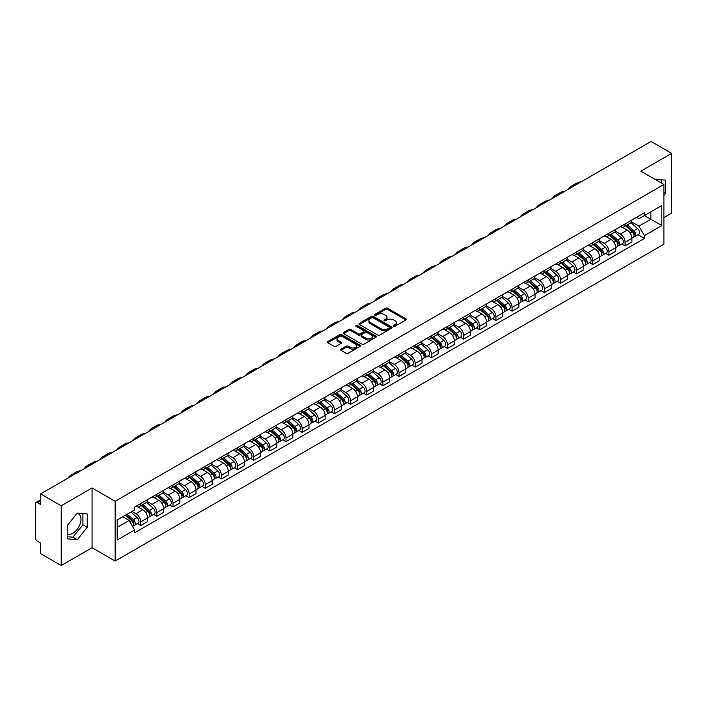 <?xml version="1.0" encoding="UTF-8"?>
<svg xmlns="http://www.w3.org/2000/svg" width="707" height="707" viewBox="0 0 707 707"><rect width="100%" height="100%" fill="white"/><g stroke="black" fill="none" stroke-linecap="round" stroke-linejoin="round"><path stroke-width="1.06" d="M393.684 326.183A1.007 0.583 0 0 0 395.107 326.183L405.906 319.944A1.441 0.831 0 0 0 406.322 319.361A1.441 0.831 0 0 0 405.906 318.777L387.613 308.217A1.441 0.831 0 0 0 385.58 308.217L374.79 314.447A1.007 0.583 0 0 0 376.212 315.269L377.609 314.465A4.596 2.651 0 0 1 384.113 314.465L385.633 315.34A4.596 2.651 0 0 1 386.985 317.222A4.596 2.651 0 0 1 385.633 319.096L384.237 319.9A1.007 0.583 0 0 0 385.66 320.722L387.056 319.918A4.596 2.651 0 0 1 393.56 319.918L395.08 320.801A4.596 2.651 0 0 1 396.433 322.675A4.596 2.651 0 0 1 395.08 324.548L393.684 325.361A1.007 0.583 0 0 0 393.684 326.183L393.684 325.361M655.416 179.596A11.418 6.593 -60 0 1 656.971 180.099A11.418 6.593 -60 0 1 658.182 181.195M76.939 513.485A11.418 6.593 -60 0 1 78.627 513.998A11.418 6.593 -60 0 1 80.377 523.145A11.418 6.593 -60 0 1 72.918 533.211A11.418 6.593 -60 0 1 67.28 533.812M340.986 349.161A1.441 0.831 0 0 0 340.562 349.744A1.441 0.831 0 0 0 340.986 350.327L346.121 353.288A1.441 0.831 0 0 0 348.144 353.288L360.137 346.368A1.441 0.831 0 0 0 360.561 345.785A1.441 0.831 0 0 0 360.137 345.202L341.852 334.641A1.441 0.831 0 0 0 339.82 334.641L327.827 341.561A1.441 0.831 0 0 0 327.412 342.144A1.441 0.831 0 0 0 327.827 342.736L334.031 346.315A1.441 0.831 0 0 0 336.064 346.315L341.189 343.346A1.441 0.831 0 0 0 341.614 342.762A1.441 0.831 0 0 0 341.189 342.179L338.114 340.403A3.844 2.218 0 0 1 336.992 338.83A3.844 2.218 0 0 1 339.36 336.788A3.844 2.218 0 0 1 343.549 337.266L355.586 344.212A3.844 2.218 0 0 1 356.717 345.785A3.844 2.218 0 0 1 354.34 347.835A3.844 2.218 0 0 1 350.151 347.349L348.144 346.191A1.441 0.831 0 0 0 346.121 346.191L340.986 349.161L340.986 350.327M115.144 501.298L92.069 487.971L61.226 505.779L40.626 493.893L651.05 141.462L671.65 153.357L640.807 171.165L663.891 184.483L115.144 501.298L115.144 561.058L663.891 244.242L663.891 184.483M377.715 335.047A1.441 0.831 0 0 0 379.739 335.047L391.731 328.128A1.441 0.831 0 0 0 392.155 327.544A1.441 0.831 0 0 0 391.731 326.961L373.446 316.4A1.441 0.831 0 0 0 371.414 316.4L359.421 323.32A1.441 0.831 0 0 0 359.006 323.903A1.441 0.831 0 0 0 359.421 324.495L377.715 335.047M356.319 326.395A1.007 0.583 0 0 1 357.344 326.537L357.344 325.344L375.93 336.081A1.441 0.831 0 0 1 376.354 336.665A1.441 0.831 0 0 1 375.93 337.248L363.946 344.168A1.441 0.831 0 0 1 361.913 344.168L343.629 333.616L348.754 330.673L348.754 329.48L343.629 332.44A1.441 0.831 0 0 0 343.204 333.024A1.441 0.831 0 0 0 343.629 333.616L343.629 332.44M348.754 330.673A1.441 0.831 0 0 1 350.787 330.673L350.787 329.48A1.441 0.831 0 0 0 348.754 329.48M350.787 329.48L358.202 333.757A1.441 0.831 0 0 0 360.234 333.757L363.637 331.795A1.441 0.831 0 0 0 364.061 331.212A1.441 0.831 0 0 0 363.637 330.62L355.921 326.166A1.007 0.583 0 0 1 357.344 325.344M61.226 505.779L61.226 565.538L40.626 553.643L40.626 543.064L37.418 541.217A2.925 1.688 -120 0 1 35.35 537.629L35.35 503.808A2.925 1.688 -120 0 1 35.96 502.474L40.626 499.769M663.891 217.588L671.65 213.107L671.65 153.357M61.226 565.538L92.069 547.731L115.144 561.058M40.626 493.893L40.626 504.471L37.418 502.615A2.925 1.688 -120 0 0 35.96 502.474M625.076 223.925A6.734 3.889 60 0 1 623.68 226.947L630.511 223.005A6.734 3.889 -120 0 0 631.908 219.983M615.382 231.171L620.313 234.026A6.734 3.889 60 0 1 625.076 242.271L631.908 238.33A6.734 3.889 -120 0 0 627.144 230.075L622.257 227.256M631.908 238.33L631.908 241.971L625.076 245.912L621.798 244.021M623.68 226.947A6.734 3.889 60 0 1 620.366 226.647M625.076 242.271L625.076 245.912M608.93 233.248A6.734 3.889 60 0 1 607.534 236.271L614.365 232.329A6.734 3.889 -120 0 0 615.762 229.307M605.652 253.345L608.93 255.236L615.762 251.294L615.762 247.644A6.734 3.889 -120 0 0 610.998 239.399L606.111 236.58M607.534 236.271A6.734 3.889 60 0 1 604.22 235.961M599.236 240.495L604.167 243.341A6.734 3.889 60 0 1 608.93 251.595L608.93 255.236M592.784 242.572A6.734 3.889 60 0 1 591.388 245.594L598.219 241.644A6.734 3.889 -120 0 0 599.616 238.621M589.514 262.668L592.784 264.559L599.616 260.609L599.616 256.968A6.734 3.889 -120 0 0 594.852 248.723L589.965 245.903M591.388 245.594A6.734 3.889 60 0 1 588.074 245.285M583.089 249.818L588.021 252.664A6.734 3.889 60 0 1 592.784 260.91L592.784 264.559M576.638 251.886A6.734 3.889 60 0 1 575.242 254.909L582.073 250.967A6.734 3.889 -120 0 0 583.469 247.945M573.368 271.992L576.638 273.883L583.469 269.933L583.469 266.292A6.734 3.889 -120 0 0 578.706 258.046L573.819 255.218M575.242 254.909A6.734 3.889 60 0 1 571.928 254.608M566.943 259.142L571.875 261.988A6.734 3.889 60 0 1 576.638 270.233L576.638 273.883M560.492 261.21A6.734 3.889 60 0 1 559.096 264.232L565.927 260.291A6.734 3.889 -120 0 0 567.323 257.268M557.222 281.306L560.492 283.198L567.323 279.256L567.323 275.615A6.734 3.889 -120 0 0 562.56 267.37L557.673 264.542M559.096 264.232A6.734 3.889 60 0 1 555.782 263.932M550.797 268.457L555.737 271.311A6.734 3.889 60 0 1 560.492 279.557L560.492 283.198M544.346 270.534A6.734 3.889 60 0 1 542.958 273.556L549.781 269.614A6.734 3.889 -120 0 0 551.177 266.592M541.076 290.63L544.346 292.521L551.177 288.58L551.177 284.93A6.734 3.889 -120 0 0 546.423 276.684L541.527 273.865M542.958 273.556A6.734 3.889 60 0 1 539.635 273.247M534.651 277.78L539.591 280.635A6.734 3.889 60 0 1 544.346 288.88L544.346 292.521M528.2 279.857A6.734 3.889 60 0 1 526.812 282.88L533.644 278.929A6.734 3.889 -120 0 0 535.031 275.907M524.93 299.954L528.2 301.845L535.031 297.903L535.031 294.253A6.734 3.889 -120 0 0 530.277 286.008L525.381 283.189M526.812 282.88A6.734 3.889 60 0 1 523.498 282.57M518.505 287.104L523.445 289.95A6.734 3.889 60 0 1 528.2 298.195L528.2 301.845M512.054 289.172A6.734 3.889 60 0 1 510.666 292.194L517.497 288.253A6.734 3.889 -120 0 0 518.885 285.23M508.784 309.277L512.054 311.168L518.885 307.218L518.885 303.577A6.734 3.889 -120 0 0 514.13 295.332L509.234 292.504M510.666 292.194A6.734 3.889 60 0 1 507.352 291.894M502.359 296.427L507.299 299.273A6.734 3.889 60 0 1 512.054 307.518L512.054 311.168M495.907 298.495A6.734 3.889 60 0 1 494.52 301.518L501.351 297.576A6.734 3.889 -120 0 0 502.739 294.554M492.638 318.592L495.916 320.483L502.739 316.542L502.739 312.901A6.734 3.889 -120 0 0 497.984 304.655L493.088 301.827M494.52 301.518A6.734 3.889 60 0 1 491.206 301.217M486.222 305.751L491.153 308.597A6.734 3.889 60 0 1 495.916 316.842L495.916 320.483M479.77 307.819A6.734 3.889 60 0 1 478.374 310.841L485.205 306.9A6.734 3.889 -120 0 0 486.593 303.877M476.491 327.915L479.77 329.807L486.602 325.865L486.602 322.215A6.734 3.889 -120 0 0 481.838 313.97L476.951 311.151M478.374 310.841A6.734 3.889 60 0 1 475.06 310.541M470.075 315.066L475.007 317.92A6.734 3.889 60 0 1 479.77 326.166L479.77 329.807M463.624 317.143A6.734 3.889 60 0 1 462.228 320.165L469.059 316.215A6.734 3.889 -120 0 0 470.455 313.192M460.345 337.239L463.624 339.13L470.455 335.189L470.455 331.539A6.734 3.889 -120 0 0 465.692 323.293L460.805 320.474M462.228 320.165A6.734 3.889 60 0 1 458.914 319.856M453.929 324.389L458.861 327.235A6.734 3.889 60 0 1 463.624 335.48L463.624 339.13M447.478 326.457A6.734 3.889 60 0 1 446.082 329.48L452.913 325.538A6.734 3.889 -120 0 0 454.309 322.516M444.199 346.563L447.478 348.454L454.309 344.503L454.309 340.862A6.734 3.889 -120 0 0 449.546 332.617L444.659 329.798M446.082 329.48A6.734 3.889 60 0 1 442.768 329.179M437.783 333.713L442.715 336.559A6.734 3.889 60 0 1 447.478 344.804L447.478 348.454M431.332 335.781A6.734 3.889 60 0 1 429.936 338.803L436.767 334.862A6.734 3.889 -120 0 0 438.163 331.839M428.053 355.877L431.332 357.769L438.163 353.827L438.163 350.186A6.734 3.889 -120 0 0 433.4 341.941L428.513 339.113M429.936 338.803A6.734 3.889 60 0 1 426.621 338.503M421.637 343.036L426.568 345.882A6.734 3.889 60 0 1 431.332 354.127L431.332 357.769M415.186 345.104A6.734 3.889 60 0 1 413.789 348.127L420.621 344.185A6.734 3.889 -120 0 0 422.017 341.163M411.907 365.201L415.186 367.092L422.017 363.151L422.017 359.51A6.734 3.889 -120 0 0 417.254 351.255L412.367 348.436M413.789 348.127A6.734 3.889 60 0 1 410.475 347.826M405.491 352.351L410.422 355.206A6.734 3.889 60 0 1 415.186 363.451L415.186 367.092M399.04 354.428A6.734 3.889 60 0 1 397.643 357.45L404.475 353.509A6.734 3.889 -120 0 0 405.871 350.486M395.761 374.524L399.04 376.416L405.871 372.474L405.871 368.824A6.734 3.889 -120 0 0 401.108 360.579L396.22 357.76M397.643 357.45A6.734 3.889 60 0 1 394.329 357.141M389.345 361.675L394.276 364.52A6.734 3.889 60 0 1 399.04 372.775L399.04 376.416M382.894 363.752A6.734 3.889 60 0 1 381.497 366.774L388.329 362.824A6.734 3.889 -120 0 0 389.725 359.801M379.615 383.848L382.894 385.739L389.725 381.798L389.725 378.148A6.734 3.889 -120 0 0 384.962 369.902L380.074 367.083M381.497 366.774A6.734 3.889 60 0 1 378.183 366.465M373.199 370.998L378.13 373.844A6.734 3.889 60 0 1 382.894 382.089L382.894 385.739M366.747 373.066A6.734 3.889 60 0 1 365.351 376.089L372.182 372.147A6.734 3.889 -120 0 0 373.579 369.125M363.469 393.172L366.747 395.063L373.579 391.112L373.579 387.471A6.734 3.889 -120 0 0 368.815 379.226L363.928 376.398M365.351 376.089A6.734 3.889 60 0 1 362.037 375.788M357.053 380.322L361.984 383.167A6.734 3.889 60 0 1 366.747 391.413L366.747 395.063M350.601 382.39A6.734 3.889 60 0 1 349.205 385.412L356.036 381.471A6.734 3.889 -120 0 0 357.433 378.448M347.323 402.486L350.601 404.377L357.433 400.436L357.433 396.795A6.734 3.889 -120 0 0 352.669 388.55L347.782 385.722M349.205 385.412A6.734 3.889 60 0 1 345.891 385.112M340.907 389.637L345.838 392.491A6.734 3.889 60 0 1 350.601 400.736L350.601 404.377M334.455 391.713A6.734 3.889 60 0 1 333.059 394.736L339.89 390.794A6.734 3.889 -120 0 0 341.287 387.772M331.185 411.81L334.455 413.701L341.287 409.76L341.287 406.11A6.734 3.889 -120 0 0 336.523 397.864L331.636 395.045M333.059 394.736A6.734 3.889 60 0 1 329.745 394.426M324.76 398.96L329.692 401.815A6.734 3.889 60 0 1 334.455 410.06L334.455 413.701M318.309 401.037A6.734 3.889 60 0 1 316.913 404.059L323.744 400.109A6.734 3.889 -120 0 0 325.14 397.087M315.039 421.133L318.309 423.025L325.14 419.083L325.14 415.433A6.734 3.889 -120 0 0 320.377 407.188L315.49 404.369M316.913 404.059A6.734 3.889 60 0 1 313.599 403.75M308.614 408.284L313.555 411.129A6.734 3.889 60 0 1 318.309 419.375L318.309 423.025M302.163 410.352A6.734 3.889 60 0 1 300.767 413.374L307.598 409.433A6.734 3.889 -120 0 0 308.994 406.41M298.893 430.457L302.163 432.348L308.994 428.398L308.994 424.757A6.734 3.889 -120 0 0 304.24 416.511L299.344 413.683M300.767 413.374A6.734 3.889 60 0 1 297.453 413.074M292.468 417.607L297.408 420.453A6.734 3.889 60 0 1 302.163 428.698L302.163 432.348M286.017 419.675A6.734 3.889 60 0 1 284.629 422.698L291.452 418.756A6.734 3.889 -120 0 0 292.848 415.734M282.747 439.772L286.017 441.663L292.848 437.721L292.848 434.08A6.734 3.889 -120 0 0 288.094 425.835L283.198 423.007M284.629 422.698A6.734 3.889 60 0 1 281.315 422.397M276.322 426.931L281.262 429.776A6.734 3.889 60 0 1 286.017 438.022L286.017 441.663M269.871 428.999A6.734 3.889 60 0 1 268.483 432.021L275.315 428.08A6.734 3.889 -120 0 0 276.702 425.057M266.601 449.095L269.871 450.986L276.702 447.045L276.702 443.395A6.734 3.889 -120 0 0 271.948 435.15L267.052 432.331M268.483 432.021A6.734 3.889 60 0 1 265.169 431.721M260.176 436.246L265.116 439.1A6.734 3.889 60 0 1 269.871 447.345L269.871 450.986M253.725 438.322A6.734 3.889 60 0 1 252.337 441.345L259.169 437.394A6.734 3.889 -120 0 0 260.556 434.372M250.455 458.419L253.725 460.31L260.556 456.368L260.556 452.719A6.734 3.889 -120 0 0 255.801 444.473L250.905 441.654M252.337 441.345A6.734 3.889 60 0 1 249.023 441.035M244.039 445.569L248.97 448.415A6.734 3.889 60 0 1 253.725 456.66L253.725 460.31M237.587 447.646A6.734 3.889 60 0 1 236.191 450.668L243.022 446.718A6.734 3.889 -120 0 0 244.41 443.696M234.309 467.742L237.587 469.634L244.41 465.683L244.41 462.042A6.734 3.889 -120 0 0 239.655 453.797L234.768 450.978M236.191 450.668A6.734 3.889 60 0 1 232.877 450.359M227.893 454.893L232.824 457.738A6.734 3.889 60 0 1 237.587 465.984L237.587 469.634M221.441 456.961A6.734 3.889 60 0 1 220.045 459.983L226.876 456.042A6.734 3.889 -120 0 0 228.273 453.019M218.163 477.066L221.441 478.948L228.273 475.007L228.273 471.366A6.734 3.889 -120 0 0 223.509 463.12L218.622 460.292M220.045 459.983A6.734 3.889 60 0 1 216.731 459.683M211.746 464.216L216.678 467.062A6.734 3.889 60 0 1 221.441 475.307L221.441 478.948M205.295 466.284A6.734 3.889 60 0 1 203.899 469.307L210.73 465.365A6.734 3.889 -120 0 0 212.127 462.343M202.016 486.381L205.295 488.272L212.127 484.33L212.127 480.689A6.734 3.889 -120 0 0 207.363 472.435L202.476 469.616M203.899 469.307A6.734 3.889 60 0 1 200.585 469.006M195.6 473.531L200.532 476.385A6.734 3.889 60 0 1 205.295 484.631L205.295 488.272M189.149 475.608A6.734 3.889 60 0 1 187.753 478.63L194.584 474.689A6.734 3.889 -120 0 0 195.98 471.666M185.87 495.704L189.149 497.595L195.98 493.654L195.98 490.004A6.734 3.889 -120 0 0 191.217 481.759L186.33 478.939M187.753 478.63A6.734 3.889 60 0 1 184.439 478.321M179.454 482.854L184.386 485.709A6.734 3.889 60 0 1 189.149 493.954L189.149 497.595M173.003 484.931A6.734 3.889 60 0 1 171.607 487.954L178.438 484.003A6.734 3.889 -120 0 0 179.834 480.981M169.724 505.028L173.003 506.919L179.834 502.977L179.834 499.328A6.734 3.889 -120 0 0 175.071 491.082L170.184 488.263M171.607 487.954A6.734 3.889 60 0 1 168.293 487.644M163.308 492.178L168.239 495.024A6.734 3.889 60 0 1 173.003 503.269L173.003 506.919M156.857 494.246A6.734 3.889 60 0 1 155.46 497.268L162.292 493.327A6.734 3.889 -120 0 0 163.688 490.304M153.578 514.351L156.857 516.243L163.688 512.292L163.688 508.651A6.734 3.889 -120 0 0 158.925 500.406L154.038 497.578M155.46 497.268A6.734 3.889 60 0 1 152.146 496.968M147.162 501.502L152.093 504.347A6.734 3.889 60 0 1 156.857 512.593L156.857 516.243M140.711 503.57A6.734 3.889 60 0 1 139.314 506.592L146.146 502.65A6.734 3.889 -120 0 0 147.542 499.628M137.432 523.666L140.711 525.557L147.542 521.616L147.542 517.975A6.734 3.889 -120 0 0 142.779 509.729L137.892 506.901M139.314 506.592A6.734 3.889 60 0 1 136 506.292M132.015 511.4L135.947 513.671A6.734 3.889 60 0 1 140.711 521.916L140.711 525.557M636.512 217.323L638.942 218.728L661.814 205.516L650.847 211.853L650.847 219.267L638.942 226.134L631.528 221.857M117.221 527.351L129.116 520.485L134.604 529.985L117.221 540.024L117.221 519.945L134.604 509.906L134.604 507.096L644.431 212.754L644.431 215.555L661.814 225.595L644.431 235.634L638.942 226.134M661.814 205.516L661.814 225.595M134.604 529.985L134.604 532.786L644.431 238.445L644.431 235.634M663.891 195.512L665.596 193.382L665.596 180.073L655.318 179.543M92.069 487.971L92.069 547.731M67.28 538.822L77.266 539.715L87.253 527.289L87.253 513.971L77.266 513.079L67.28 525.504L67.28 538.822M129.116 520.485L122.7 516.773M637.944 234.697L644.431 238.445M661.248 182.963L661.248 179.684M663.891 192.401L665.596 193.382M67.28 536.701L72.918 537.205L82.905 524.78L82.905 513.582M72.918 537.205L77.266 539.715M82.905 524.78L87.253 527.289M394.091 326.325L395.08 325.75A4.596 2.651 0 0 0 396.433 323.868L396.433 322.675M386.985 317.222L386.985 318.415A4.596 2.651 0 0 1 385.633 320.289L384.643 320.863M405.88 319.962L387.613 309.41A1.441 0.831 0 0 0 385.58 309.41L375.196 315.41M391.731 326.961L391.731 328.128L373.446 317.593A1.441 0.831 0 0 0 371.414 317.593L359.448 324.504M389.195 327.951A1.007 0.583 0 0 0 389.195 327.129L373.137 317.867A1.007 0.583 0 0 0 371.714 317.867L370.247 318.716A4.596 2.651 0 0 0 368.895 320.589A4.596 2.651 0 0 0 370.247 322.472L381.214 328.808A4.596 2.651 0 0 0 387.719 328.808L389.195 327.951L389.195 329.153A1.007 0.583 0 0 0 389.486 328.737L389.486 327.544M368.895 320.589L368.895 321.791A4.596 2.651 0 0 0 370.247 323.665L370.247 322.472M389.195 329.153L387.719 330.001A4.596 2.651 0 0 1 381.214 330.001L370.247 323.665M350.787 330.673L358.202 334.959A1.441 0.831 0 0 0 360.234 334.959L363.637 332.988A1.441 0.831 0 0 0 364.061 332.405L364.061 331.212M357.344 326.537L375.912 337.266M365.899 338.202A3.844 2.218 0 0 0 370.088 338.688A3.844 2.218 0 0 0 372.465 336.638A3.844 2.218 0 0 0 371.334 335.065L367.092 332.617A1.441 0.831 0 0 0 365.059 332.617L361.657 334.579A1.441 0.831 0 0 0 361.242 335.171A1.441 0.831 0 0 0 361.657 335.754L365.899 338.202L365.899 339.395A3.844 2.218 0 0 0 370.088 339.881A3.844 2.218 0 0 0 372.465 337.831L372.465 336.638M361.242 335.171L361.242 336.364A1.441 0.831 0 0 0 361.657 336.947L361.657 335.754M365.899 339.395L361.657 336.947M356.717 345.785L356.717 346.978A3.844 2.218 0 0 1 354.34 349.028A3.844 2.218 0 0 1 350.151 348.551L348.144 347.393A1.441 0.831 0 0 0 346.121 347.393L341.004 350.345M336.992 338.83L336.992 340.032A3.844 2.218 0 0 0 338.114 341.596L338.114 340.403M341.172 343.363L338.114 341.596M360.137 345.202L360.137 346.368L341.852 335.834A1.441 0.831 0 0 0 339.82 335.834L327.854 342.745M625.545 225.869L632.12 231.746A3.659 2.112 60 0 1 633.269 237.402L631.908 238.188M625.722 226.028L628.815 227.813M626.208 225.489L633.525 232.02A1.759 1.016 60 0 1 634.082 234.742A1.759 1.016 60 0 1 633.923 234.804M627.303 224.853L633.879 230.729A3.659 2.112 60 0 1 635.027 236.385A3.659 2.112 60 0 1 633.923 236.5M630.971 222.652L637.608 228.573A3.659 2.112 60 0 1 638.757 234.238L635.027 236.385M581.172 181.814A28.245 16.305 -120 0 0 576.647 183.122L571.883 185.87A28.245 16.305 -120 0 0 568.49 189.131M576.408 184.562A28.245 16.305 -120 0 0 571.883 185.87M609.399 235.192L615.974 241.06A3.659 2.112 60 0 1 617.123 246.725L615.762 247.512M609.575 235.351L612.669 237.137M610.061 234.812L617.379 241.343A1.759 1.016 60 0 1 617.936 244.056A1.759 1.016 60 0 1 617.777 244.118M611.157 234.176L617.732 240.053A3.659 2.112 60 0 1 618.881 245.709A3.659 2.112 60 0 1 617.777 245.824M614.825 231.976L621.462 237.897A3.659 2.112 60 0 1 622.611 243.553L618.881 245.709M593.253 244.516L599.828 250.384A3.659 2.112 60 0 1 600.977 256.04L599.616 256.835M593.429 244.675L596.522 246.46M593.915 244.136L601.233 250.667A1.759 1.016 60 0 1 601.79 253.38A1.759 1.016 60 0 1 601.63 253.442M595.011 243.5L601.586 249.368A3.659 2.112 60 0 1 602.735 255.033A3.659 2.112 60 0 1 601.63 255.147M598.679 241.299L605.316 247.22A3.659 2.112 60 0 1 606.465 252.876L602.735 255.033M565.026 191.137A28.245 16.305 -120 0 0 560.501 192.437L555.737 195.185A28.245 16.305 -120 0 0 552.344 198.455M560.262 193.886A28.245 16.305 -120 0 0 555.737 195.185M548.879 200.452A28.245 16.305 -120 0 0 544.355 201.76L539.591 204.509A28.245 16.305 -120 0 0 536.198 207.778M544.116 203.201A28.245 16.305 -120 0 0 539.591 204.509M577.106 253.84L583.682 259.708A3.659 2.112 60 0 1 584.83 265.364L583.469 266.15M577.283 253.99L580.376 255.784M577.769 253.451L585.087 259.99A1.759 1.016 60 0 1 585.643 262.704A1.759 1.016 60 0 1 585.484 262.765M578.865 252.823L585.449 258.691A3.659 2.112 60 0 1 586.598 264.347A3.659 2.112 60 0 1 585.484 264.471M582.533 250.623L589.17 256.544A3.659 2.112 60 0 1 590.318 262.2L586.598 264.347M560.96 263.154L567.544 269.031A3.659 2.112 60 0 1 568.693 274.687L567.323 275.474M561.137 263.313L564.23 265.098M561.623 262.774L568.949 269.305A1.759 1.016 60 0 1 569.497 272.027A1.759 1.016 60 0 1 569.338 272.089M562.719 262.147L569.303 268.015A3.659 2.112 60 0 1 570.452 273.671A3.659 2.112 60 0 1 569.347 273.786M566.387 259.937L573.024 265.859A3.659 2.112 60 0 1 574.172 271.523L570.452 273.671M544.814 272.478L551.398 278.355A3.659 2.112 60 0 1 552.547 284.011L551.177 284.797M544.991 272.637L548.084 274.422M545.477 272.098L552.803 278.629A1.759 1.016 60 0 1 553.351 281.342A1.759 1.016 60 0 1 553.192 281.413M546.573 271.461L553.157 277.338A3.659 2.112 60 0 1 554.306 282.994A3.659 2.112 60 0 1 553.201 283.109M550.24 269.261L556.877 275.182A3.659 2.112 60 0 1 558.026 280.838L554.306 282.994M532.733 209.776A28.245 16.305 -120 0 0 528.209 211.084L523.445 213.832A28.245 16.305 -120 0 0 520.052 217.093M527.97 212.524A28.245 16.305 -120 0 0 523.445 213.832M516.587 219.099A28.245 16.305 -120 0 0 512.062 220.407L507.299 223.156A28.245 16.305 -120 0 0 503.905 226.417M511.824 221.848A28.245 16.305 -120 0 0 507.299 223.156M500.441 228.423A28.245 16.305 -120 0 0 495.916 229.722L491.153 232.47A28.245 16.305 -120 0 0 487.759 235.74M495.678 231.171A28.245 16.305 -120 0 0 491.153 232.47M528.668 281.801L535.252 287.669A3.659 2.112 60 0 1 536.401 293.334L535.031 294.121M528.845 281.96L531.938 283.746M529.331 281.421L536.657 287.952A1.759 1.016 60 0 1 537.205 290.665A1.759 1.016 60 0 1 537.046 290.727M530.427 280.785L537.011 286.653A3.659 2.112 60 0 1 538.16 292.318A3.659 2.112 60 0 1 537.055 292.433M534.094 278.585L540.731 284.506A3.659 2.112 60 0 1 541.88 290.162L538.16 292.318M484.295 237.746A28.245 16.305 -120 0 0 479.77 239.046L475.007 241.794A28.245 16.305 -120 0 0 471.613 245.064M479.532 240.495A28.245 16.305 -120 0 0 475.007 241.794M512.522 291.125L519.106 296.993A3.659 2.112 60 0 1 520.255 302.649L518.885 303.444M512.699 291.275L515.792 293.069M513.185 290.736L520.511 297.276A1.759 1.016 60 0 1 521.059 299.989A1.759 1.016 60 0 1 520.9 300.051M514.281 290.109L520.865 295.977A3.659 2.112 60 0 1 522.013 301.633A3.659 2.112 60 0 1 520.909 301.756M517.948 287.908L524.585 293.829A3.659 2.112 60 0 1 525.734 299.485L522.013 301.633M468.149 247.061A28.245 16.305 -120 0 0 463.624 248.369L458.861 251.118A28.245 16.305 -120 0 0 455.467 254.387M463.385 249.81A28.245 16.305 -120 0 0 458.861 251.118M496.376 300.448L502.96 306.317A3.659 2.112 60 0 1 504.109 311.973L502.739 312.759M496.553 300.599L499.646 302.384M497.039 300.06L504.365 306.591A1.759 1.016 60 0 1 504.913 309.312A1.759 1.016 60 0 1 504.754 309.374M498.135 299.432L504.718 305.3A3.659 2.112 60 0 1 505.867 310.956A3.659 2.112 60 0 1 504.763 311.071M501.811 297.223L508.439 303.144A3.659 2.112 60 0 1 509.588 308.809L505.867 310.956M452.003 256.385A28.245 16.305 -120 0 0 447.478 257.693L442.715 260.441A28.245 16.305 -120 0 0 439.321 263.702M447.239 259.133A28.245 16.305 -120 0 0 442.715 260.441M480.23 309.763L486.814 315.64A3.659 2.112 60 0 1 487.963 321.296L486.593 322.083M480.407 309.922L483.508 311.707M480.901 309.383L488.219 315.914A1.759 1.016 60 0 1 488.767 318.627A1.759 1.016 60 0 1 488.608 318.698M481.988 308.747L488.572 314.624A3.659 2.112 60 0 1 489.721 320.28A3.659 2.112 60 0 1 488.617 320.395M485.665 306.546L492.302 312.467A3.659 2.112 60 0 1 493.451 318.132L489.721 320.28M435.857 265.708A28.245 16.305 -120 0 0 431.332 267.007L426.568 269.765A28.245 16.305 -120 0 0 423.175 273.026M431.093 268.457A28.245 16.305 -120 0 0 426.568 269.765M464.084 319.087L470.668 324.955A3.659 2.112 60 0 1 471.816 330.62L470.447 331.406M464.26 319.246L467.362 321.031M464.755 318.707L472.073 325.238A1.759 1.016 60 0 1 472.621 327.951A1.759 1.016 60 0 1 472.462 328.013M465.851 318.07L472.426 323.939A3.659 2.112 60 0 1 473.575 329.603A3.659 2.112 60 0 1 472.47 329.718M469.519 315.87L476.156 321.791A3.659 2.112 60 0 1 477.305 327.447L473.575 329.603M419.711 275.032A28.245 16.305 -120 0 0 415.186 276.331L410.422 279.079A28.245 16.305 -120 0 0 407.038 282.349M414.947 277.78A28.245 16.305 -120 0 0 410.422 279.079M447.946 328.41L454.521 334.278A3.659 2.112 60 0 1 455.67 339.934L454.301 340.73M448.114 328.561L451.216 330.355M448.609 328.03L455.927 334.561A1.759 1.016 60 0 1 456.475 337.274A1.759 1.016 60 0 1 456.315 337.336M449.705 327.394L456.28 333.262A3.659 2.112 60 0 1 457.429 338.918A3.659 2.112 60 0 1 456.324 339.042M453.373 325.193L460.01 331.115A3.659 2.112 60 0 1 461.158 336.771L457.429 338.918M403.564 284.347A28.245 16.305 -120 0 0 399.04 285.655L394.285 288.403A28.245 16.305 -120 0 0 390.891 291.673M398.81 287.095A28.245 16.305 -120 0 0 394.285 288.403M431.8 337.734L438.375 343.602A3.659 2.112 60 0 1 439.524 349.258L438.163 350.045M431.968 337.884L435.07 339.678M432.463 337.345L439.781 343.876A1.759 1.016 60 0 1 440.328 346.598A1.759 1.016 60 0 1 440.169 346.66M433.559 336.718L440.134 342.586A3.659 2.112 60 0 1 441.283 348.242A3.659 2.112 60 0 1 440.178 348.365M437.226 334.508L443.863 340.438A3.659 2.112 60 0 1 445.012 346.094L441.283 348.242M387.418 293.67A28.245 16.305 -120 0 0 382.894 294.978L378.139 297.727A28.245 16.305 -120 0 0 374.745 300.988M382.664 296.419A28.245 16.305 -120 0 0 378.139 297.727M415.654 347.049L422.229 352.926A3.659 2.112 60 0 1 423.378 358.582L422.017 359.368M415.822 347.208L418.924 348.993M416.317 346.669L423.634 353.2A1.759 1.016 60 0 1 424.191 355.921A1.759 1.016 60 0 1 424.023 355.983M417.413 346.032L423.988 351.909A3.659 2.112 60 0 1 425.137 357.565A3.659 2.112 60 0 1 424.032 357.68M421.08 343.832L427.717 349.753A3.659 2.112 60 0 1 428.866 355.418L425.137 357.565M371.272 302.994A28.245 16.305 -120 0 0 366.747 304.302L361.993 307.05A28.245 16.305 -120 0 0 358.599 310.311M366.518 305.742A28.245 16.305 -120 0 0 361.993 307.05M399.508 356.372L406.083 362.24A3.659 2.112 60 0 1 407.232 367.905L405.871 368.692M399.676 356.531L402.778 358.316M400.171 355.992L407.488 362.523A1.759 1.016 60 0 1 408.045 365.236A1.759 1.016 60 0 1 407.877 365.307M401.267 355.356L407.842 361.233A3.659 2.112 60 0 1 408.991 366.889A3.659 2.112 60 0 1 407.886 367.004M404.934 353.155L411.571 359.076A3.659 2.112 60 0 1 412.72 364.732L408.991 366.889M355.126 312.317A28.245 16.305 -120 0 0 350.601 313.616L345.847 316.365A28.245 16.305 -120 0 0 342.453 319.635M350.372 315.066A28.245 16.305 -120 0 0 345.847 316.365M383.362 365.696L389.937 371.564A3.659 2.112 60 0 1 391.086 377.229L389.725 378.015M383.539 365.855L386.632 367.64M384.025 365.316L391.342 371.847A1.759 1.016 60 0 1 391.899 374.56A1.759 1.016 60 0 1 391.74 374.622M385.121 364.679L391.696 370.548A3.659 2.112 60 0 1 392.845 376.212A3.659 2.112 60 0 1 391.74 376.327M388.788 362.479L395.425 368.4A3.659 2.112 60 0 1 396.574 374.056L392.845 376.212M338.989 321.632A28.245 16.305 -120 0 0 334.455 322.94L329.701 325.688A28.245 16.305 -120 0 0 326.307 328.958M334.225 324.38A28.245 16.305 -120 0 0 329.701 325.688M367.216 375.019L373.791 380.887A3.659 2.112 60 0 1 374.94 386.543L373.579 387.33M367.393 375.17L370.486 376.964M367.879 374.63L375.196 381.17A1.759 1.016 60 0 1 375.753 383.883A1.759 1.016 60 0 1 375.594 383.945M368.974 374.003L375.55 379.871A3.659 2.112 60 0 1 376.698 385.527A3.659 2.112 60 0 1 375.594 385.651M372.642 371.802L379.279 377.724A3.659 2.112 60 0 1 380.428 383.38L376.698 385.527M322.843 330.956A28.245 16.305 -120 0 0 318.318 332.263L313.555 335.012A28.245 16.305 -120 0 0 310.161 338.282M318.079 333.704A28.245 16.305 -120 0 0 313.555 335.012M351.07 384.343L357.645 390.211A3.659 2.112 60 0 1 358.794 395.867L357.433 396.654M351.246 384.493L354.34 386.278M351.733 383.954L359.05 390.485A1.759 1.016 60 0 1 359.607 393.207A1.759 1.016 60 0 1 359.448 393.269M352.828 383.327L359.403 389.195A3.659 2.112 60 0 1 360.552 394.851A3.659 2.112 60 0 1 359.448 394.966M356.496 381.117L363.133 387.038A3.659 2.112 60 0 1 364.282 392.703L360.552 394.851M306.697 340.279A28.245 16.305 -120 0 0 302.172 341.587L297.408 344.336A28.245 16.305 -120 0 0 294.015 347.597M301.933 343.028A28.245 16.305 -120 0 0 297.408 344.336M334.924 393.658L341.499 399.535A3.659 2.112 60 0 1 342.648 405.191L341.287 405.977M335.1 393.817L338.193 395.602M335.586 393.278L342.904 399.808A1.759 1.016 60 0 1 343.461 402.522A1.759 1.016 60 0 1 343.302 402.592M336.682 392.641L343.266 398.518A3.659 2.112 60 0 1 344.415 404.174A3.659 2.112 60 0 1 343.302 404.289M340.35 390.441L346.987 396.362A3.659 2.112 60 0 1 348.136 402.018L344.415 404.174M290.55 349.603A28.245 16.305 -120 0 0 286.026 350.902L281.262 353.65A28.245 16.305 -120 0 0 277.869 356.92M285.787 352.351A28.245 16.305 -120 0 0 281.262 353.65M318.777 402.981L325.353 408.849A3.659 2.112 60 0 1 326.501 414.514L325.14 415.301M318.954 403.14L322.047 404.925M319.44 402.601L326.767 409.132A1.759 1.016 60 0 1 327.314 411.845A1.759 1.016 60 0 1 327.155 411.907M320.536 401.965L327.12 407.833A3.659 2.112 60 0 1 328.269 413.498A3.659 2.112 60 0 1 327.164 413.613M324.204 399.764L330.841 405.685A3.659 2.112 60 0 1 331.99 411.341L328.269 413.498M274.404 358.926A28.245 16.305 -120 0 0 269.88 360.225L265.116 362.974A28.245 16.305 -120 0 0 261.723 366.244M269.641 361.675A28.245 16.305 -120 0 0 265.116 362.974M302.631 412.305L309.215 418.173A3.659 2.112 60 0 1 310.364 423.829L308.994 424.624M302.808 412.455L305.901 414.249M303.294 411.916L310.62 418.456A1.759 1.016 60 0 1 311.168 421.169A1.759 1.016 60 0 1 311.009 421.231M304.39 411.288L310.974 417.157A3.659 2.112 60 0 1 312.123 422.813A3.659 2.112 60 0 1 311.018 422.936M308.058 409.088L314.695 415.009A3.659 2.112 60 0 1 315.843 420.665L312.123 422.813M258.258 368.241A28.245 16.305 -120 0 0 253.733 369.549L248.97 372.297A28.245 16.305 -120 0 0 245.576 375.567M253.495 370.989A28.245 16.305 -120 0 0 248.97 372.297M286.485 421.628L293.069 427.496A3.659 2.112 60 0 1 294.218 433.152L292.848 433.939M286.662 421.779L289.755 423.564M287.148 421.239L294.474 427.77A1.759 1.016 60 0 1 295.022 430.492A1.759 1.016 60 0 1 294.863 430.554M288.244 420.612L294.828 426.48A3.659 2.112 60 0 1 295.977 432.136A3.659 2.112 60 0 1 294.872 432.251M291.911 418.403L298.548 424.333A3.659 2.112 60 0 1 299.697 429.989L295.977 432.136M242.112 377.565A28.245 16.305 -120 0 0 237.587 378.872L232.824 381.621A28.245 16.305 -120 0 0 229.43 384.882M237.349 380.313A28.245 16.305 -120 0 0 232.824 381.621M270.339 430.943L276.923 436.82A3.659 2.112 60 0 1 278.072 442.476L276.702 443.262M270.516 431.102L273.609 432.887M271.002 430.563L278.328 437.094A1.759 1.016 60 0 1 278.876 439.807A1.759 1.016 60 0 1 278.717 439.878M272.098 429.927L278.682 435.804A3.659 2.112 60 0 1 279.831 441.46A3.659 2.112 60 0 1 278.726 441.575M275.765 427.726L282.402 433.647A3.659 2.112 60 0 1 283.551 439.312L279.831 441.46M225.966 386.888A28.245 16.305 -120 0 0 221.441 388.196L216.678 390.944A28.245 16.305 -120 0 0 213.284 394.206M221.203 389.637A28.245 16.305 -120 0 0 216.678 390.944M254.193 440.267L260.777 446.135A3.659 2.112 60 0 1 261.926 451.8L260.556 452.586M254.37 440.426L257.463 442.211M254.856 439.887L262.182 446.417A1.759 1.016 60 0 1 262.73 449.131A1.759 1.016 60 0 1 262.571 449.192M255.952 439.25L262.536 445.118A3.659 2.112 60 0 1 263.684 450.783A3.659 2.112 60 0 1 262.58 450.898M259.619 437.05L266.256 442.971A3.659 2.112 60 0 1 267.405 448.627L263.684 450.783M209.82 396.212A28.245 16.305 -120 0 0 205.295 397.511L200.532 400.259A28.245 16.305 -120 0 0 197.138 403.529M205.057 398.96A28.245 16.305 -120 0 0 200.532 400.259M238.047 449.59L244.631 455.458A3.659 2.112 60 0 1 245.78 461.114L244.41 461.91M238.224 449.74L241.326 451.534M238.71 449.21L246.036 455.741A1.759 1.016 60 0 1 246.584 458.454A1.759 1.016 60 0 1 246.425 458.516M239.806 448.574L246.39 454.442A3.659 2.112 60 0 1 247.538 460.107A3.659 2.112 60 0 1 246.434 460.222M243.482 446.373L250.119 452.294A3.659 2.112 60 0 1 251.259 457.95L247.538 460.107M193.674 405.526A28.245 16.305 -120 0 0 189.149 406.834L184.386 409.583A28.245 16.305 -120 0 0 180.992 412.853M188.91 408.275A28.245 16.305 -120 0 0 184.386 409.583M221.901 458.914L228.485 464.782A3.659 2.112 60 0 1 229.634 470.438L228.264 471.224M222.078 459.064L225.18 460.858M222.572 458.525L229.89 465.056A1.759 1.016 60 0 1 230.438 467.778A1.759 1.016 60 0 1 230.279 467.84M223.668 457.897L230.243 463.765A3.659 2.112 60 0 1 231.392 469.421A3.659 2.112 60 0 1 230.288 469.545M227.336 455.697L233.973 461.618A3.659 2.112 60 0 1 235.122 467.274L231.392 469.421M177.528 414.85A28.245 16.305 -120 0 0 173.003 416.158L168.239 418.906A28.245 16.305 -120 0 0 164.855 422.167M172.764 417.598A28.245 16.305 -120 0 0 168.239 418.906M205.755 468.228L212.339 474.105A3.659 2.112 60 0 1 213.487 479.761L212.118 480.548M205.931 468.388L209.033 470.173M206.426 467.848L213.744 474.379A1.759 1.016 60 0 1 214.292 477.101A1.759 1.016 60 0 1 214.133 477.163M207.522 467.221L214.097 473.089A3.659 2.112 60 0 1 215.246 478.745A3.659 2.112 60 0 1 214.141 478.86M211.19 465.012L217.827 470.933A3.659 2.112 60 0 1 218.976 476.598L215.246 478.745M161.382 424.173A28.245 16.305 -120 0 0 156.857 425.481L152.093 428.23A28.245 16.305 -120 0 0 148.709 431.491M156.627 426.922A28.245 16.305 -120 0 0 152.093 428.23M189.617 477.552L196.192 483.429A3.659 2.112 60 0 1 197.341 489.085L195.98 489.871M189.785 477.711L192.887 479.496M190.28 477.172L197.598 483.703A1.759 1.016 60 0 1 198.146 486.416A1.759 1.016 60 0 1 197.987 486.487M191.376 476.536L197.951 482.413A3.659 2.112 60 0 1 199.1 488.069A3.659 2.112 60 0 1 197.995 488.183M195.044 474.335L201.681 480.256A3.659 2.112 60 0 1 202.829 485.912L199.1 488.069M145.235 433.497A28.245 16.305 -120 0 0 140.711 434.796L135.956 437.545A28.245 16.305 -120 0 0 132.562 440.815M140.481 436.246A28.245 16.305 -120 0 0 135.956 437.545M173.471 486.876L180.046 492.744A3.659 2.112 60 0 1 181.195 498.408L179.834 499.195M173.639 487.035L176.741 488.82M174.134 486.496L181.452 493.026A1.759 1.016 60 0 1 181.999 495.74A1.759 1.016 60 0 1 181.84 495.801M175.23 485.859L181.805 491.727A3.659 2.112 60 0 1 182.954 497.392A3.659 2.112 60 0 1 181.849 497.507M178.898 483.659L185.534 489.58A3.659 2.112 60 0 1 186.683 495.236L182.954 497.392M129.089 442.812A28.245 16.305 -120 0 0 124.565 444.12L119.81 446.868A28.245 16.305 -120 0 0 116.416 450.138M124.335 445.569A28.245 16.305 -120 0 0 119.81 446.868M157.325 496.199L163.9 502.067A3.659 2.112 60 0 1 165.049 507.723L163.688 508.51M157.493 496.349L160.595 498.143M157.988 495.81L165.305 502.35A1.759 1.016 60 0 1 165.862 505.063A1.759 1.016 60 0 1 165.694 505.125M159.084 495.183L165.659 501.051A3.659 2.112 60 0 1 166.808 506.707A3.659 2.112 60 0 1 165.703 506.831M162.751 492.982L169.388 498.903A3.659 2.112 60 0 1 170.537 504.559L166.808 506.707M112.943 452.135A28.245 16.305 -120 0 0 108.418 453.443L103.664 456.192A28.245 16.305 -120 0 0 100.27 459.462M108.189 454.884A28.245 16.305 -120 0 0 103.664 456.192M141.179 505.523L147.754 511.391A3.659 2.112 60 0 1 148.903 517.047L147.542 517.833M141.347 505.673L144.449 507.458M141.842 505.134L149.159 511.665A1.759 1.016 60 0 1 149.716 514.387A1.759 1.016 60 0 1 149.557 514.449M142.938 504.506L149.513 510.374A3.659 2.112 60 0 1 150.662 516.03A3.659 2.112 60 0 1 149.557 516.145M146.605 502.297L153.242 508.218A3.659 2.112 60 0 1 154.391 513.883L150.662 516.03M96.797 461.459A28.245 16.305 -120 0 0 92.272 462.767L87.518 465.515A28.245 16.305 -120 0 0 84.124 468.776M92.043 464.207A28.245 16.305 -120 0 0 87.518 465.515M125.431 515.2L131.608 520.714A3.659 2.112 60 0 1 132.757 526.37L132.58 526.476M125.493 515.164L128.303 516.782M126.093 514.82L133.013 520.988A1.759 1.016 60 0 1 133.57 523.701A1.759 1.016 60 0 1 133.411 523.772M127.189 514.183L133.367 519.698A3.659 2.112 60 0 1 134.516 525.354A3.659 2.112 60 0 1 133.411 525.469M130.919 512.036L137.096 517.542A3.659 2.112 60 0 1 138.245 523.198L134.516 525.354M80.66 470.782A28.245 16.305 -120 0 0 76.135 472.082L71.372 474.83A28.245 16.305 -120 0 0 67.978 478.1M75.896 473.531A28.245 16.305 -120 0 0 71.372 474.83M156.857 512.593L163.688 508.651M173.003 503.269L179.834 499.328M189.149 493.954L195.98 490.004M205.295 484.631L212.127 480.689M221.441 475.307L228.273 471.366M237.587 465.984L244.41 462.042M253.725 456.66L260.556 452.719M269.871 447.345L276.702 443.395M286.017 438.022L292.848 434.08M302.163 428.698L308.994 424.757M318.309 419.375L325.14 415.433M334.455 410.06L341.287 406.11M350.601 400.736L357.433 396.795M366.747 391.413L373.579 387.471M382.894 382.089L389.725 378.148M399.04 372.775L405.871 368.824M415.186 363.451L422.017 359.51M431.332 354.127L438.163 350.186M447.478 344.804L454.309 340.862M463.624 335.48L470.455 331.539M479.77 326.166L486.602 322.215M495.916 316.842L502.739 312.901M512.054 307.518L518.885 303.577M528.2 298.195L535.031 294.253M544.346 288.88L551.177 284.93M560.492 279.557L567.323 275.615M576.638 270.233L583.469 266.292M592.784 260.91L599.616 256.968M608.93 251.595L615.762 247.644M140.711 521.916L147.542 517.975M135.947 513.671L142.779 509.729M152.093 504.347L158.925 500.406M168.239 495.024L175.071 491.082M184.386 485.709L191.217 481.759M200.532 476.385L207.363 472.435M216.678 467.062L223.509 463.12M232.824 457.738L239.655 453.797M248.97 448.415L255.801 444.473M265.116 439.1L271.948 435.15M281.262 429.776L288.094 425.835M297.408 420.453L304.24 416.511M313.555 411.129L320.377 407.188M329.692 401.815L336.523 397.864M345.838 392.491L352.669 388.55M361.984 383.167L368.815 379.226M378.13 373.844L384.962 369.902M394.276 364.52L401.108 360.579M410.422 355.206L417.254 351.255M426.568 345.882L433.4 341.941M442.715 336.559L449.546 332.617M458.861 327.235L465.692 323.293M475.007 317.92L481.838 313.97M491.153 308.597L497.984 304.655M507.299 299.273L514.13 295.332M523.445 289.95L530.277 286.008M539.591 280.635L546.423 276.684M555.737 271.311L562.56 267.37M571.875 261.988L578.706 258.046M588.021 252.664L594.852 248.723M604.167 243.341L610.998 239.399M620.313 234.026L627.144 230.075M40.626 500.759L37.418 502.615M395.08 325.75L395.08 324.548M384.237 320.722L384.237 319.9M385.633 320.289L385.633 319.096M374.79 315.269L374.79 314.447M385.58 309.41L385.58 308.217M387.613 309.41L387.613 308.217M405.906 319.944L405.906 318.777M359.421 324.495L359.421 323.32M371.414 317.593L371.414 316.4M373.446 317.593L373.446 316.4M381.214 330.001L381.214 328.808M387.719 330.001L387.719 328.808M358.202 334.959L358.202 333.757M360.234 334.959L360.234 333.757M363.637 332.988L363.637 331.795M375.93 337.248L375.93 336.081M346.121 347.393L346.121 346.191M348.144 347.393L348.144 346.191M350.151 348.551L350.151 347.349M341.189 343.346L341.189 342.179M327.827 342.736L327.827 341.561M339.82 335.834L339.82 334.641M341.852 335.834L341.852 334.641M632.12 231.746L630.07 232.93M634.444 233.937L633.781 234.317M637.608 228.573L633.879 230.729M615.974 241.06L613.923 242.245M618.298 243.252L617.635 243.632M621.462 237.897L617.732 240.053M599.828 250.384L597.777 251.568M602.152 252.576L601.489 252.956M605.316 247.22L601.586 249.368M583.682 259.708L581.631 260.892M586.006 261.899L585.343 262.279M589.17 256.544L585.449 258.691M567.544 269.031L565.485 270.215M569.86 271.223L569.197 271.603M573.024 265.859L569.303 268.015M551.398 278.355L549.339 279.539M553.714 280.538L553.06 280.918M556.877 275.182L553.157 277.338M535.252 287.669L533.202 288.854M537.567 289.861L536.913 290.241M540.731 284.506L537.011 286.653M519.106 296.993L517.056 298.177M521.421 299.185L520.767 299.565M524.585 293.829L520.865 295.977M502.96 306.317L500.909 307.501M505.275 308.508L504.621 308.888M508.439 303.144L504.718 305.3M486.814 315.64L484.763 316.824M489.129 317.823L488.475 318.212M492.302 312.467L488.572 314.624M470.668 324.955L468.617 326.139M472.983 327.147L472.329 327.527M476.156 321.791L472.426 323.939M454.521 334.278L452.471 335.463M456.846 336.47L456.183 336.85M460.01 331.115L456.28 333.262M438.375 343.602L436.325 344.786M440.7 345.794L440.037 346.174M443.863 340.438L440.134 342.586M422.229 352.926L420.179 354.11M424.553 355.117L423.891 355.497M427.717 349.753L423.988 351.909M406.083 362.24L404.033 363.425M408.407 364.432L407.745 364.812M411.571 359.076L407.842 361.233M389.937 371.564L387.887 372.748M392.261 373.756L391.598 374.136M395.425 368.4L391.696 370.548M373.791 380.887L371.741 382.072M376.115 383.079L375.452 383.459M379.279 377.724L375.55 379.871M357.645 390.211L355.594 391.395M359.969 392.403L359.306 392.783M363.133 387.038L359.403 389.195M341.499 399.535L339.448 400.719M343.823 401.717L343.16 402.106M346.987 396.362L343.266 398.518M325.353 408.849L323.302 410.033M327.677 411.041L327.014 411.421M330.841 405.685L327.12 407.833M309.215 418.173L307.156 419.357M311.531 420.365L310.877 420.745M314.695 415.009L310.974 417.157M293.069 427.496L291.01 428.681M295.385 429.688L294.731 430.068M298.548 424.333L294.828 426.48M276.923 436.82L274.873 438.004M279.238 439.012L278.585 439.392M282.402 433.647L278.682 435.804M260.777 446.135L258.727 447.319M263.092 448.326L262.438 448.706M266.256 442.971L262.536 445.118M244.631 455.458L242.581 456.642M246.946 457.65L246.292 458.03M250.119 452.294L246.39 454.442M228.485 464.782L226.434 465.966M230.8 466.974L230.146 467.354M233.973 461.618L230.243 463.765M212.339 474.105L210.288 475.29M214.663 476.297L214 476.677M217.827 470.933L214.097 473.089M196.192 483.429L194.142 484.613M198.517 485.612L197.854 485.992M201.681 480.256L197.951 482.413M180.046 492.744L177.996 493.928M182.371 494.935L181.708 495.315M185.534 489.58L181.805 491.727M163.9 502.067L161.85 503.251M166.225 504.259L165.562 504.639M169.388 498.903L165.659 501.051M147.754 511.391L145.704 512.575M150.078 513.582L149.416 513.962M153.242 508.218L149.513 510.374M131.608 520.714L129.841 521.731M133.932 522.897L133.27 523.286M137.096 517.542L133.367 519.698"/></g></svg>
